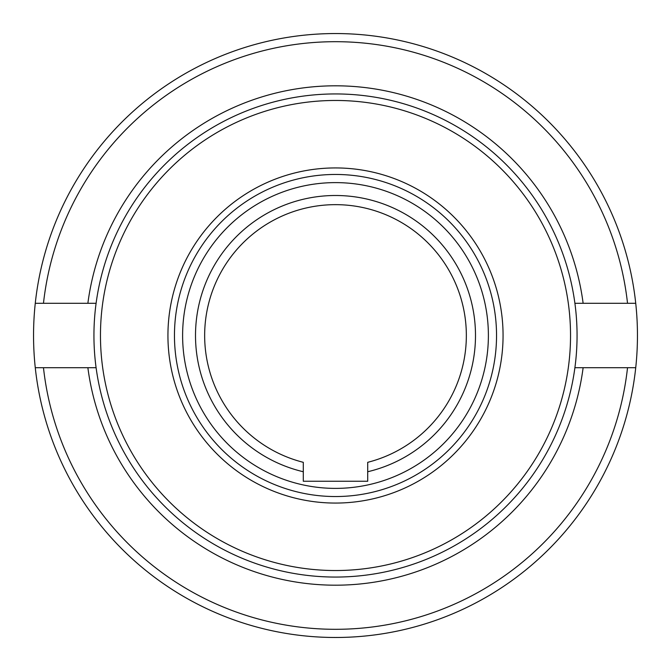 <?xml version="1.0" encoding="UTF-8"?>
<svg xmlns="http://www.w3.org/2000/svg" width="671" height="671" viewBox="0 0 671 671"><rect width="100%" height="100%" fill="white"/><g stroke="black" fill="none" stroke-linecap="round" stroke-linejoin="round"><path stroke-width="1.01" d="M367.708 471.747L367.708 462.319A130.845 130.845 0 0 0 335.5 204.655A130.845 130.845 0 0 0 303.292 462.319L303.292 471.747A140.004 140.004 0 0 1 335.5 195.496A140.004 140.004 0 0 1 367.708 471.747L367.708 481.241L303.292 481.241L303.292 471.747M574.904 303.292L635.731 303.292A301.95 301.95 0 0 1 635.731 367.708L574.904 367.708M93.94 335.5A241.56 241.56 0 0 0 335.5 577.06A241.56 241.56 0 0 0 577.06 335.5A241.56 241.56 0 0 0 335.5 93.94A241.56 241.56 0 0 0 93.94 335.5A241.56 241.56 0 0 1 335.5 93.94A241.56 241.56 0 0 1 577.06 335.5M335.5 496.54A161.04 161.04 0 0 0 496.54 335.5A161.04 161.04 0 0 0 335.5 174.46A161.04 161.04 0 0 0 174.46 335.5A161.04 161.04 0 0 0 335.5 496.54M96.096 367.708L35.269 367.708A301.95 301.95 0 0 1 35.269 303.292L96.096 303.292M43.472 367.708L35.269 367.708A301.95 301.95 0 0 0 635.731 367.708L627.528 367.708A293.797 293.797 0 0 1 43.472 367.708M635.731 303.292A301.95 301.95 0 0 0 335.5 33.55A301.95 301.95 0 0 1 635.731 303.292L627.528 303.292A293.797 293.797 0 0 0 43.472 303.292L35.269 303.292A301.95 301.95 0 0 1 335.5 33.55A301.95 301.95 0 0 0 35.269 303.292M335.5 488.387A152.887 152.887 0 0 0 488.387 335.5A152.887 152.887 0 0 0 335.5 182.613A152.887 152.887 0 0 0 182.613 335.5A152.887 152.887 0 0 0 335.5 488.387M35.269 367.708A301.95 301.95 0 0 0 635.731 367.708M100.465 335.5A235.035 235.035 0 0 0 335.5 570.535A235.035 235.035 0 0 0 570.535 335.5A235.035 235.035 0 0 0 335.5 100.465A235.035 235.035 0 0 0 100.465 335.5M167.935 335.5A167.565 167.565 0 0 0 335.5 503.065A167.565 167.565 0 0 0 503.065 335.5A167.565 167.565 0 0 0 335.5 167.935A167.565 167.565 0 0 0 167.935 335.5M496.54 335.5A161.04 161.04 0 0 0 335.5 174.46A161.04 161.04 0 0 0 174.46 335.5M583.124 303.292A249.713 249.713 0 0 0 87.876 303.292M87.876 367.708A249.713 249.713 0 0 0 583.124 367.708"/></g></svg>
